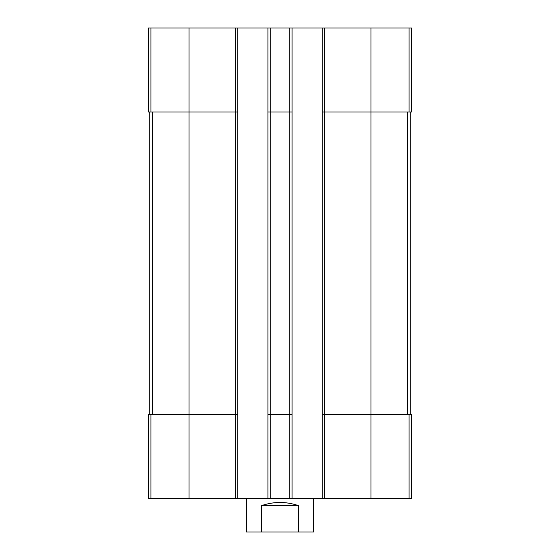 <?xml version="1.0" encoding="UTF-8"?>
<svg xmlns="http://www.w3.org/2000/svg" width="560" height="560" viewBox="0 0 560 560"><rect width="100%" height="100%" fill="white"/><g stroke="black" fill="none" stroke-linecap="round" stroke-linejoin="round"><path stroke-width="0.84" d="M324.52 28L324.52 112L322.28 112L322.28 28L411.6 28L411.6 112L371 112L371 498.4L148.4 498.4L148.4 414.4L150.927 414.4L150.927 498.4M409.073 414.4L409.073 498.4L411.6 498.4L411.6 414.4L324.52 414.4L324.52 112L371 112L371 28M322.28 28L292.04 28L292.04 112L289.8 112L289.8 498.4M292.04 28L267.96 28L267.96 498.4M270.2 28L270.2 112L289.8 112L289.8 28M292.04 112L292.04 414.4L270.2 414.4L270.2 112L267.96 112M267.96 28L237.72 28L237.72 112L235.48 112L235.48 498.4M237.72 28L148.4 28L148.4 112L235.48 112L235.48 28M409.073 498.4L371 498.4M324.52 498.4L324.52 414.4L322.28 414.4L322.28 498.4M322.28 112L322.28 414.4M292.04 414.4L292.04 498.4M270.2 498.4L270.2 414.4L267.96 414.4M237.72 112L237.72 498.4M237.72 414.4L150.927 414.4M149.8 112L149.8 414.4M410.2 112L410.2 414.4M246.4 498.4L246.4 532L313.6 532L313.6 498.4M261.429 532L261.429 505.68L298.571 505.68C286.188 501.403 273.812 501.403 261.429 505.68M298.571 532L298.571 505.68M409.073 28L409.073 112M189 28L189 498.4M150.927 28L150.927 112M152.453 112L152.453 414.4M407.547 112L407.547 414.4"/></g></svg>
